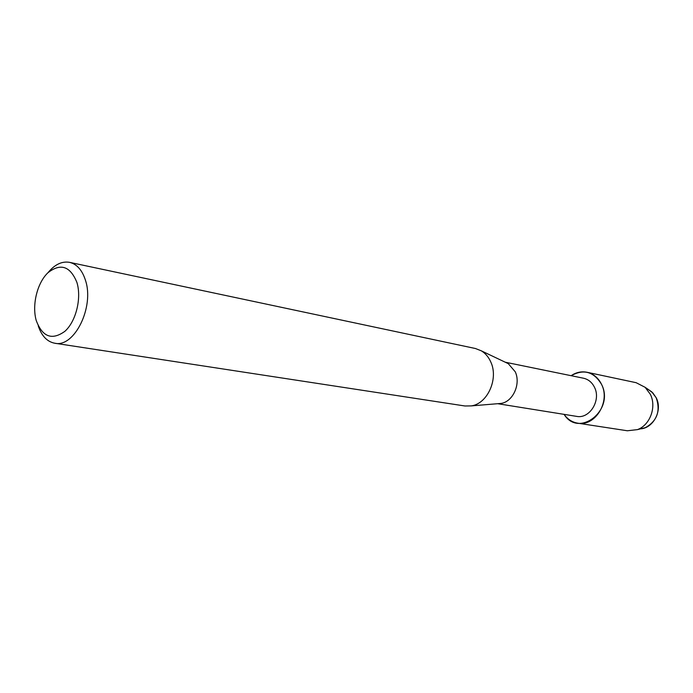 <?xml version="1.0" encoding="UTF-8"?>
<svg xmlns="http://www.w3.org/2000/svg" width="693" height="693" viewBox="0 0 693 693"><rect width="100%" height="100%" fill="white"/><g stroke="black" fill="none" stroke-linecap="round" stroke-linejoin="round"><path stroke-width="1.04" d="M641.016 428.733L645.304 427.676C657.068 421.127 660.698 411.157 656.202 397.782L651.827 391.926L648.189 389.414L652.797 392.862L656.202 397.782C663.106 410.689 652.728 429.469 639.197 428.837M505.232 362.205L583.506 378.222C588.4 379.348 592.073 382.389 594.525 387.37C601.281 400.407 589.535 419.178 576.55 416.363L497.661 403.698M601.567 384.407C614.89 410.161 578.759 438.262 564.085 414.362C567.576 419.282 572.115 422.219 577.702 423.172C595.01 426.81 610.62 401.767 601.567 384.407C593.866 371.639 583.723 368.737 571.136 375.693C576.143 372.323 581.427 371.179 586.988 372.262C593.451 373.778 598.31 377.824 601.567 384.407M505.821 362.482L508.29 363.66L515.22 371.76C521.058 383.861 512.941 401.836 501.03 403.421L498.302 403.647M47.956 272.721C54.695 264.492 61.894 261.036 69.551 262.344L475.45 348.518L481.349 350.84C485.446 353.335 488.591 357.051 490.791 361.997C498.752 378.733 487.543 403.75 471.301 405.899L464.96 405.985L54.79 343.234C47.159 341.762 41.649 335.984 38.254 325.909M69.551 262.344C76.871 264.12 82.164 270.062 85.43 280.171C94.603 306.904 74.333 347.912 54.79 343.234M76.932 282.493C81.757 298.198 76.013 321.387 64.891 331.315C51.932 340.592 42.377 336.98 36.227 320.469C31.8 304.989 37.205 282.9 47.93 272.747C60.594 262.881 70.262 266.129 76.932 282.493M586.988 372.262L636.131 382.692L645.14 387.318L650.303 394.239C656.817 406.782 650.086 425.164 637.421 429.625L627.356 430.769L577.702 423.172M501.03 403.421L471.301 405.899M508.29 363.66L481.349 350.84M645.304 427.676L637.421 429.625M651.827 391.926L645.14 387.318"/></g></svg>
